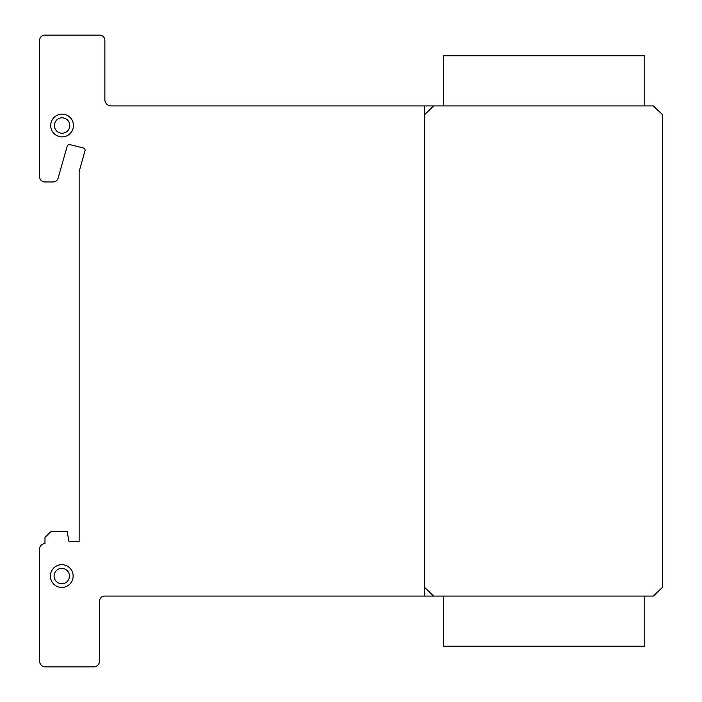 <?xml version="1.0" encoding="UTF-8"?>
<svg xmlns="http://www.w3.org/2000/svg" width="702" height="702" viewBox="0 0 702 702"><rect width="100%" height="100%" fill="white"/><g stroke="black" fill="none" stroke-linecap="round" stroke-linejoin="round"><path stroke-width="1.05" d="M644.769 105.941L644.769 55.756L443.682 55.756L443.682 105.941M644.769 596.059L644.769 646.244L443.682 646.244L443.682 596.059M62.083 114.154A11.364 11.364 0 0 1 73.447 125.526A11.364 11.364 0 0 1 62.083 136.89A11.364 11.364 0 0 1 50.711 125.526A11.364 11.364 0 0 1 62.083 114.154A11.364 11.364 0 0 1 71.929 131.204A11.364 11.364 0 0 1 52.238 131.204A11.364 11.364 0 0 1 62.083 114.154M54.379 125.526A7.704 7.704 0 0 0 62.083 133.231A7.704 7.704 0 0 0 69.788 125.526A7.704 7.704 0 0 0 62.083 117.822A7.704 7.704 0 0 0 54.379 125.526M50.597 578.141A11.364 11.364 0 0 1 59.705 564.891A11.364 11.364 0 0 1 72.955 573.99A11.364 11.364 0 0 1 63.847 587.241A11.364 11.364 0 0 1 50.597 578.141M63.18 583.643A7.704 7.704 0 0 0 69.349 574.657A7.704 7.704 0 0 0 60.372 568.488A7.704 7.704 0 0 0 54.203 577.465A7.704 7.704 0 0 0 63.18 583.643M99.5 601.245L99.5 661.135A5.888 5.888 0 0 1 93.506 666.9L44.989 666.9A5.756 5.756 0 0 1 39.619 661.135L39.619 548.824A5.239 5.239 0 0 1 44.989 543.655L44.989 537.32L50.983 531.572L67.146 531.572L68.963 541.365L79.142 541.365L79.142 171.613L84.766 151.527A2.378 2.378 0 0 0 83.354 147.999L69.533 144.533A2.501 2.501 0 0 0 67.146 146.27L58.02 178.457A5.195 5.195 0 0 1 52.782 181.958L44.717 181.958A5.239 5.239 0 0 1 39.619 176.658L39.619 40.277A5.256 5.256 0 0 1 44.989 35.1L99.737 35.1A5.256 5.256 0 0 1 104.87 40.426L104.87 99.043A6.327 6.327 0 0 0 110.872 105.941L653.404 105.941L662.381 114.566L662.381 587.434L653.404 596.059L104.87 596.059A5.265 5.265 0 0 0 99.5 601.245M104.87 99.043L104.87 100.202L104.87 99.043M61.776 568.357A7.704 7.704 0 0 1 68.445 579.913A7.704 7.704 0 0 1 55.098 579.913A7.704 7.704 0 0 1 61.776 568.357A7.704 7.704 0 0 1 68.445 579.913A7.704 7.704 0 0 1 55.098 579.913A7.704 7.704 0 0 1 61.776 568.357M61.776 564.698A11.364 11.364 0 0 1 71.622 581.747A11.364 11.364 0 0 1 51.93 581.747A11.364 11.364 0 0 1 61.776 564.698A11.364 11.364 0 0 1 72.955 573.99M62.083 117.822A7.704 7.704 0 0 1 68.752 129.379A7.704 7.704 0 0 1 55.405 129.379A7.704 7.704 0 0 1 62.083 117.822A7.704 7.704 0 0 1 68.752 129.379A7.704 7.704 0 0 1 55.405 129.379A7.704 7.704 0 0 1 62.083 117.822M433.625 596.059L424.649 587.434M424.649 114.566L433.625 105.941M424.649 105.941L424.649 596.059"/></g></svg>
